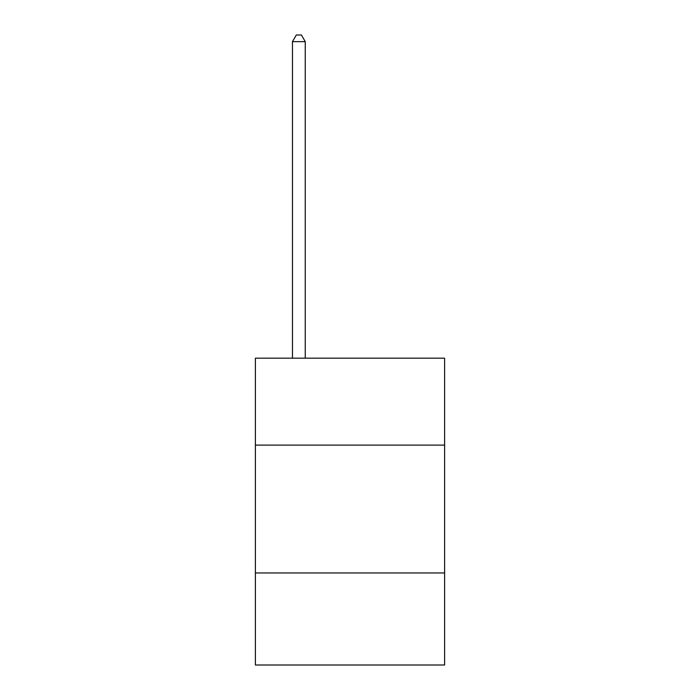 <?xml version="1.0" encoding="UTF-8"?>
<svg xmlns="http://www.w3.org/2000/svg" width="700" height="700" viewBox="0 0 700 700"><rect width="100%" height="100%" fill="white"/><g stroke="black" fill="none" stroke-linecap="round" stroke-linejoin="round"><path stroke-width="1.05" d="M444.605 445.113L444.605 358.181L255.395 358.181L255.395 445.113L444.605 445.113L444.605 665L255.395 665L255.395 445.113M444.605 572.959L255.395 572.959M305.252 358.181L305.252 41.65L292.469 41.65L292.469 358.181M292.469 41.65L296.31 35L301.42 35L305.252 41.65"/></g></svg>
